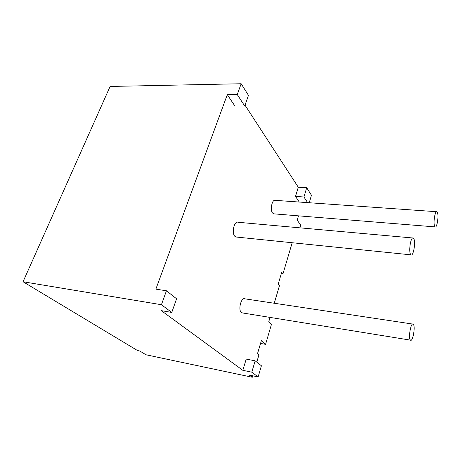 <?xml version="1.0" encoding="UTF-8"?>
<svg xmlns="http://www.w3.org/2000/svg" width="461" height="461" viewBox="0 0 461 461"><rect width="100%" height="100%" fill="white"/><g stroke="black" fill="none" stroke-linecap="round" stroke-linejoin="round"><path stroke-width="0.69" d="M299.904 227.832L300.699 225.124L297.224 220.197L298.515 215.846M292.193 242.74L282.956 273.886L281.683 272.405L278.139 284.31L279.441 285.745L274.249 303.246M270.048 317.41L268.792 321.64L271.5 324.221L265.571 344.344L261.364 340.685L257.532 353.552L258.978 354.734L256.783 362.121M252.732 375.778L252.294 377.254L249.297 375.058L258.137 376.914L261.404 365.775L255.164 360.842L251.787 372.177L258.137 376.914M171.763 312.437L176.586 298.786L166.45 290.782L161.425 304.721L171.763 312.437L161.298 310.645L242.82 370.316L246.226 359.073L255.164 360.842M166.45 290.782L155.858 289.151L227.29 94.672L234.903 106.024L244.71 105.995L248.473 95.352L241.161 83.746L110.104 86.455L23.05 281.746L137.534 350.55L139.804 351.028L146.039 354.786L252.294 377.254M245.004 105.171L298.29 187.229L295.501 196.426L299.27 202.045M282.956 273.886L281.302 273.678M309.25 202.748L311.446 195.257L306.703 187.725L303.943 196.985L307.62 202.633M298.29 187.229L306.703 187.725M295.501 196.426L303.943 196.985M241.161 83.746L237.259 94.551L244.71 105.995M161.425 304.721L23.05 281.746M242.82 370.316L251.787 372.177M227.29 94.672L237.259 94.551M265.571 344.344L260.546 343.422M412.71 237.98L238.164 222.277C234.303 220.462 231.324 232.891 234.833 236.297L236.781 237.087M410.451 254.109L410.999 254.847C413.275 256.742 415.787 242.699 413.88 238.861L413.275 238.032C411.01 236.147 408.486 250.432 410.451 254.109M412.601 324.048L245.039 298.855C241.374 296.579 237.801 309.769 241.368 312.535L242.843 313.007M410.215 339.838L410.451 340.137C412.578 342.408 415.465 327.477 413.5 324.509L413.212 324.141C411.103 321.859 408.187 337.026 410.215 339.838M436.538 211.703L275.229 200.351C272.123 199.06 269.852 209.882 272.584 213.051L274.209 213.881M434.596 226.074L435.149 226.904C436.936 228.241 438.889 216.203 437.477 212.63L436.884 211.732C435.109 210.389 433.144 222.634 434.596 226.074M235.796 236.989L410.999 254.847M241.789 312.835L410.451 340.137M273.58 213.829L435.149 226.904"/></g></svg>

